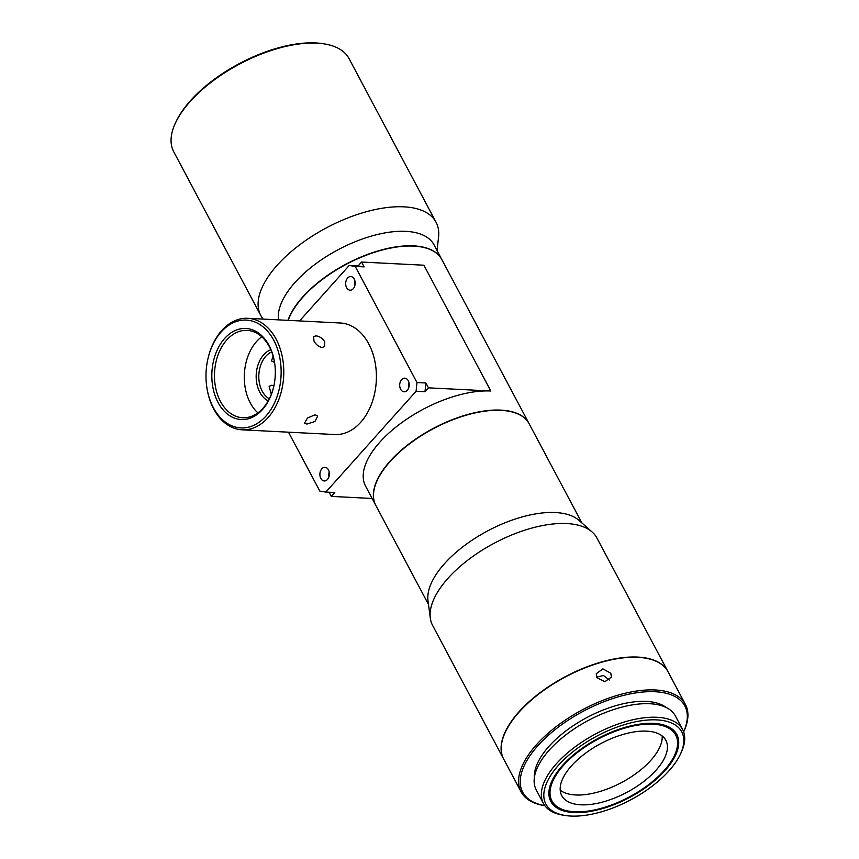 <?xml version="1.0" encoding="UTF-8"?>
<svg xmlns="http://www.w3.org/2000/svg" width="859" height="859" viewBox="0 0 859 859"><rect width="100%" height="100%" fill="white"/><g stroke="black" fill="none" stroke-linecap="round" stroke-linejoin="round"><path stroke-width="1.29" d="M437.027 250.506L438.552 237.116A99.257 46.547 152 0 0 436.071 222.266L349.033 58.573A99.257 46.547 152 0 0 324.047 43.863L322.748 43.659A98.023 45.967 152 0 0 315.693 42.95A98.023 45.967 152 0 0 176.074 121.645L175.515 122.837A99.257 46.547 152 0 0 173.743 151.775L260.782 315.468A99.257 46.547 152 0 0 263.187 319.086M324.047 43.863A99.257 46.547 152 0 0 316.907 43.143A99.257 46.547 152 0 0 175.515 122.837M436.071 222.266A99.257 46.547 152 0 0 403.945 206.836A99.257 46.547 152 0 0 299.179 245.212A99.257 46.547 152 0 0 260.782 315.468M441.805 259.493A86.856 40.738 152 0 0 441.741 259.364L434.02 244.858A86.856 40.738 152 0 0 405.91 231.35A86.856 40.738 152 0 0 319.924 260.814A86.856 40.738 152 0 0 278.541 319.859M441.741 259.364A86.856 40.738 152 0 0 413.63 245.867A86.856 40.738 152 0 0 287.969 320.343M419.847 246.716A86.544 40.588 152 0 0 419.686 246.683A86.544 40.588 152 0 0 413.458 246.061A86.544 40.588 152 0 0 290.181 315.543A86.544 40.588 152 0 0 290.117 315.693M529.133 423.734A86.856 40.738 152 0 0 529.069 423.616L441.87 259.611A86.856 40.738 152 0 0 420.008 246.737A86.856 40.738 152 0 0 413.759 246.103A86.856 40.738 152 0 0 290.041 315.844A86.856 40.738 152 0 0 288.184 320.353M529.069 423.616A86.856 40.738 152 0 0 500.969 410.119A86.856 40.738 152 0 0 409.292 443.695A86.856 40.738 152 0 0 375.694 505.167L365.537 486.054A86.856 40.738 -28 0 1 399.134 424.582A86.856 40.738 -28 0 1 490.8 391.006L428.458 387.838L425.881 382.996L416.98 382.545L355.239 266.44L364.152 266.891L361.575 262.049L423.916 265.216L490.8 391.006M347.594 278.058A6.829 4.746 -87.1 0 0 345.866 285.532A6.829 4.746 -87.1 0 0 350.085 290.202A6.829 4.746 -87.1 0 0 353.253 288.71A6.829 4.746 -87.1 0 0 354.992 281.237A6.829 4.746 -87.1 0 0 350.773 276.566A6.829 4.746 -87.1 0 0 347.594 278.058M354.756 285.94A6.829 4.746 92.9 0 1 355.003 281.28M321.814 468.831A6.829 4.746 -87.1 0 0 320.074 476.294A6.829 4.746 -87.1 0 0 324.294 480.965A6.829 4.746 -87.1 0 0 327.472 479.472A6.829 4.746 -87.1 0 0 329.201 472.01A6.829 4.746 -87.1 0 0 324.981 467.339A6.829 4.746 -87.1 0 0 321.814 468.831M328.976 476.713A6.829 4.746 92.9 0 1 329.212 472.053M401.615 379.657A6.829 4.746 -87.1 0 0 399.886 387.13A6.829 4.746 -87.1 0 0 404.106 391.801A6.829 4.746 -87.1 0 0 407.273 390.308A6.829 4.746 -87.1 0 0 409.013 382.835A6.829 4.746 -87.1 0 0 404.793 378.164A6.829 4.746 -87.1 0 0 401.615 379.657M408.777 387.538A6.829 4.746 92.9 0 1 409.024 382.878M206.622 385.809L206.686 386.282A55.835 38.827 -87.1 0 0 213.676 408.959A55.835 38.827 -87.1 0 0 242.077 429.822A55.835 38.827 -87.1 0 0 278.971 399.091A55.835 38.827 -87.1 0 0 276.136 339.165A55.835 38.827 -87.1 0 0 247.736 318.302A55.835 38.827 -87.1 0 0 208.114 358.031L208.007 358.493A53.977 37.528 -87.1 0 0 206.622 385.809A53.977 37.528 -87.1 0 0 213.386 407.724A53.977 37.528 -87.1 0 0 265.946 416.089A53.977 37.528 -87.1 0 0 273.763 340.261A53.977 37.528 -87.1 0 0 237.793 321.051A53.977 37.528 -87.1 0 0 208.007 358.493M315.962 335.869L313.589 336.61L313.986 341.087C316.091 344.738 318.807 346.875 322.136 347.476L324.691 346.542L324.681 341.635C322.383 338.199 319.484 336.277 315.962 335.869M242.077 429.822L334.699 434.536A55.835 38.827 -87.1 0 0 371.593 403.805A55.835 38.827 -87.1 0 0 368.758 343.879A55.835 38.827 -87.1 0 0 340.368 323.005L247.736 318.302M667.991 671.674A93.062 43.637 152 0 0 667.926 671.555L596.93 538.024A93.062 43.637 152 0 0 592.162 532.032L579.084 520.457A86.856 40.738 152 0 0 555.429 512.544A86.856 40.738 152 0 0 469.658 541.846A86.856 40.738 152 0 0 428.007 600.785L430.295 618.093A93.062 43.637 152 0 0 432.603 625.406L503.599 758.926A93.062 43.637 152 0 0 503.664 759.055M581.876 522.927L529.198 423.863A86.856 40.738 152 0 0 501.098 410.355A86.856 40.738 152 0 0 409.421 443.931A86.856 40.738 152 0 0 375.823 505.414L428.501 604.478M273.892 385.863L271.777 385.24L269.114 386.314L271.347 394.302M306.888 424.067L314.92 421.533L317.701 416.067L315.21 414.757L307.543 417.979L304.548 423.058L306.888 424.067M273.098 356.023L271.53 360.952L274.547 362.455M592.162 532.032A93.062 43.637 152 0 0 566.811 523.561A93.062 43.637 152 0 0 474.92 554.957A93.062 43.637 152 0 0 430.295 618.093M271.712 351.9A24.814 17.255 -87.1 0 0 265.785 356.292A24.814 17.255 -87.1 0 0 258.924 379.495A24.814 17.255 -87.1 0 0 269.329 398.823M667.926 671.555A93.062 43.637 152 0 0 637.808 657.081A93.062 43.637 152 0 0 539.592 693.063A93.062 43.637 152 0 0 503.599 758.926M218.068 402.495A45.602 31.708 -87.1 0 0 248.455 418.72A45.602 31.708 -87.1 0 0 273.613 387.087A45.602 31.708 -87.1 0 0 274.783 364.012A45.602 31.708 -87.1 0 0 269.071 345.501A45.602 31.708 -87.1 0 0 224.661 338.435A45.602 31.708 -87.1 0 0 218.068 402.495M273.667 386.851A43.734 30.409 92.9 0 1 242.689 417.742A43.734 30.409 92.9 0 1 220.441 401.4A43.734 30.409 92.9 0 1 218.229 354.456A43.734 30.409 92.9 0 1 247.124 330.382A43.734 30.409 92.9 0 1 269.372 346.725A43.734 30.409 92.9 0 1 274.816 364.259M270.832 349.742A26.672 18.544 -87.1 0 0 263.681 354.778A26.672 18.544 -87.1 0 0 256.347 380.29A26.672 18.544 -87.1 0 0 268.233 400.885M257.893 412.868A43.734 30.409 92.9 0 1 250.28 402.914A43.734 30.409 92.9 0 1 261.759 336.771M644.475 657.973A92.751 43.498 152 0 0 644.314 657.951A92.751 43.498 152 0 0 637.636 657.285A92.751 43.498 152 0 0 505.532 731.75A92.751 43.498 152 0 0 505.457 731.889M544.81 805.656A91.816 43.057 152 0 1 541.095 742.283A91.816 43.057 152 0 1 655.127 691.731A91.816 43.057 152 0 1 683.624 731.857L683.764 731.578A93.062 43.637 152 0 0 685.418 704.455L668.055 671.792A93.062 43.637 152 0 0 644.637 658.005A93.062 43.637 152 0 0 637.936 657.328A93.062 43.637 152 0 0 505.393 732.04A93.062 43.637 152 0 0 503.728 759.173L521.091 791.826A93.062 43.637 152 0 0 544.509 805.624L544.821 805.667M596.844 677.633L604.822 681.713L611.415 677.096L610.824 673.273L602.911 668.871L596.275 673.703L596.844 677.633M685.418 704.455A93.062 43.637 152 0 0 655.31 689.981A93.062 43.637 152 0 0 557.083 725.962A93.062 43.637 152 0 0 521.091 791.826M666.165 707.483A76.311 35.788 152 0 0 646.451 701.416A76.311 35.788 152 0 0 572.223 726.392A76.311 35.788 152 0 0 534.373 777.556M680.349 754.288L681.187 752.505A78.792 36.948 152 0 0 682.594 729.538L675.399 715.987A78.792 36.948 152 0 0 649.898 703.736A78.792 36.948 152 0 0 566.736 734.198A78.792 36.948 152 0 0 536.263 789.969L543.468 803.509A78.792 36.948 152 0 0 563.289 815.191L565.243 815.492A76.923 36.078 152 0 0 570.773 816.05A76.923 36.078 152 0 0 680.349 754.288A76.923 36.078 152 0 0 656.834 719.896A76.923 36.078 152 0 0 560.916 762.652A76.923 36.078 152 0 0 565.243 815.492M682.594 729.538A78.792 36.948 152 0 0 657.103 717.286A78.792 36.948 152 0 0 573.941 747.749A78.792 36.948 152 0 0 543.468 803.509M573.898 812.56A71.34 33.458 152 0 0 649.2 784.976A71.34 33.458 152 0 0 676.795 734.477A71.34 33.458 152 0 0 653.71 723.385A71.34 33.458 152 0 0 578.408 750.97A71.34 33.458 152 0 0 550.812 801.468A71.34 33.458 152 0 0 573.898 812.56M676.527 734.005A71.34 33.458 -28 0 1 675.013 754.309L674.455 755.501A70.105 32.878 152 0 0 653.012 724.169A70.105 32.878 152 0 0 565.609 763.125A70.105 32.878 152 0 0 569.549 811.283A70.105 32.878 152 0 0 574.596 811.787A70.105 32.878 152 0 0 674.455 755.501M569.549 811.283L568.25 811.079A71.34 33.458 -28 0 1 550.565 800.985M662.16 735.959A58.938 27.638 -28 0 1 650.875 760.29A58.938 27.638 -28 0 1 575.605 794.972A58.938 27.638 -28 0 1 560.218 790.162M580.834 804.808A58.938 27.638 152 0 0 643.047 782.023A58.938 27.638 152 0 0 665.843 740.308A58.938 27.638 152 0 0 646.763 731.149A58.938 27.638 152 0 0 584.56 753.934A58.938 27.638 152 0 0 561.765 795.649A58.938 27.638 152 0 0 580.834 804.808M329.083 492.228L331.306 496.395L372.13 498.467M288.495 432.184L319.827 491.101L325.862 492.067L416.078 391.264L416.98 382.545M361.575 262.049L358.106 265.925L349.205 265.474L299.566 320.933M364.152 266.891L358.106 265.925M355.239 266.44L349.205 265.474M425.881 382.996L424.99 391.715L416.078 391.264M428.458 387.838L424.99 391.715M331.306 496.395L334.774 492.518L325.862 492.067M596.608 677.128L603.501 675.518L609.31 679.995"/></g></svg>
